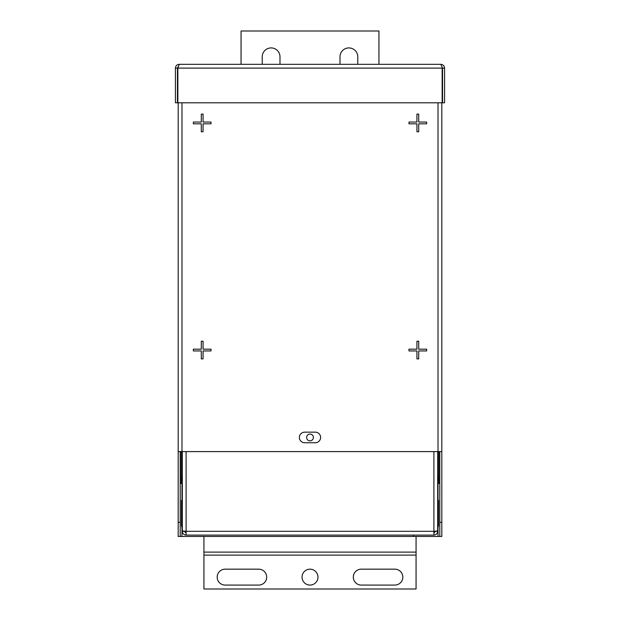 <?xml version="1.0" encoding="UTF-8"?>
<svg xmlns="http://www.w3.org/2000/svg" width="620" height="620" viewBox="0 0 620 620"><rect width="100%" height="100%" fill="white"/><g stroke="black" fill="none" stroke-linecap="round" stroke-linejoin="round"><path stroke-width="0.93" d="M177.855 68.107L442.145 68.107L442.145 102.796L177.855 102.796L177.855 68.107L179.211 64.325L440.789 64.325L442.548 68.107L442.548 102.796L444.579 102.796L444.579 68.107C444.354 65.813 443.091 64.55 440.789 64.325M179.211 64.325C176.909 64.55 175.654 65.805 175.421 68.107L177.452 68.107L177.452 102.796L175.421 102.796L175.421 68.107M178.188 66.689L177.452 68.107M444.579 68.107L442.548 68.107M437.681 527.798A3.782 3.782 0 0 0 438.526 525.419L438.526 500.41L437.681 500.41M182.319 527.798A3.782 3.782 0 0 1 181.474 525.419L181.474 500.41L182.319 500.41M310 440.859A3.394 3.394 0 0 1 306.606 437.464A3.394 3.394 0 0 1 310 434.07A3.394 3.394 0 0 1 313.394 437.464A3.394 3.394 0 0 1 310 440.859M437.681 451.6L437.681 530.914L433.899 531.317L433.899 451.6M182.319 451.6L182.319 530.914L186.101 531.317L186.101 535.099L433.899 535.099L433.899 531.317L186.101 531.317L186.101 451.6M433.899 535.099C436.193 534.874 437.457 533.619 437.681 531.317L435.651 531.193M433.899 533.068L435.651 531.317M437.681 531.317L437.681 506.819M182.319 506.819L182.319 531.317C182.543 533.619 183.807 534.874 186.101 535.099M182.319 531.317L184.349 531.317L186.101 533.068M320.61 437.464A5.301 5.301 0 0 0 315.301 432.156L304.699 432.156A5.301 5.301 0 0 0 299.39 437.464A5.301 5.301 0 0 0 304.699 442.765L315.301 442.765A5.301 5.301 0 0 0 320.61 437.464M439.782 483.422L438.766 483.422L438.766 451.6M441.812 522.319L441.812 536.463L439.782 536.463L439.782 522.319L441.812 522.319L441.812 451.6L178.188 451.6L178.188 102.796L178.188 522.319L180.219 522.319L180.219 451.6M439.782 451.6L439.782 522.319M181.234 451.6L181.234 483.422L180.219 483.422M180.219 522.319L180.219 536.463L178.188 536.463L178.188 522.319M180.219 536.463L439.782 536.463M441.812 102.796L441.812 451.6M416.942 358.895L418.709 358.895L418.709 350.943L426.661 350.943L426.661 349.176L418.709 349.176L418.709 341.217L416.942 341.217L416.942 349.176L408.983 349.176L408.983 350.943L416.942 350.943L416.942 358.895M201.291 341.217L201.291 349.176L193.339 349.176L193.339 350.943L201.291 350.943L201.291 358.895L203.058 358.895L203.058 350.943L211.017 350.943L211.017 349.176L203.058 349.176L203.058 341.217L201.291 341.217M416.942 131.766L418.709 131.766L418.709 123.814L426.661 123.814L426.661 122.047L418.709 122.047L418.709 114.088L416.942 114.088L416.942 122.047L408.983 122.047L408.983 123.814L416.942 123.814L416.942 131.766M201.291 114.088L201.291 122.047L193.339 122.047L193.339 123.814L201.291 123.814L201.291 131.766L203.058 131.766L203.058 123.814L211.017 123.814L211.017 122.047L203.058 122.047L203.058 114.088L201.291 114.088M413.525 535.099L413.525 536.463M182.249 451.6L182.249 476.354L181.234 476.354M438.766 476.354L437.751 476.354L437.751 451.6M241.056 64.325L241.056 31L378.944 31L378.944 64.325M279.992 64.325L279.992 56.8A8.882 8.882 0 0 0 271.111 47.918A8.882 8.882 0 0 0 262.229 56.8L262.229 64.325M357.771 64.325L357.771 56.8A8.882 8.882 0 0 0 348.889 47.918A8.882 8.882 0 0 0 340.008 56.8L340.008 64.325M310 585.079A7.952 7.952 0 0 1 302.048 577.119A7.952 7.952 0 0 1 310 569.168A7.952 7.952 0 0 1 317.952 577.119A7.952 7.952 0 0 1 310 585.079M416.067 536.463L416.067 552.11L203.934 552.11L203.934 536.463M203.934 552.11L203.934 589L416.067 589L416.067 552.11M258.734 569.168A7.952 7.952 0 0 1 266.685 577.119A7.952 7.952 0 0 1 258.734 585.079L225.145 585.079A7.952 7.952 0 0 1 217.186 577.119A7.952 7.952 0 0 1 225.145 569.168L258.734 569.168M361.266 585.079A7.952 7.952 0 0 1 353.315 577.119A7.952 7.952 0 0 1 361.266 569.168L394.855 569.168A7.952 7.952 0 0 1 402.814 577.119A7.952 7.952 0 0 1 394.855 585.079L361.266 585.079M181.978 536.463L181.978 527.294M181.978 500.41L181.978 476.354M181.978 102.796L181.978 451.6M438.022 451.6L438.022 102.796M438.022 476.354L438.022 500.41M438.022 527.294L438.022 536.463M416.067 555.109L203.934 555.109"/></g></svg>
